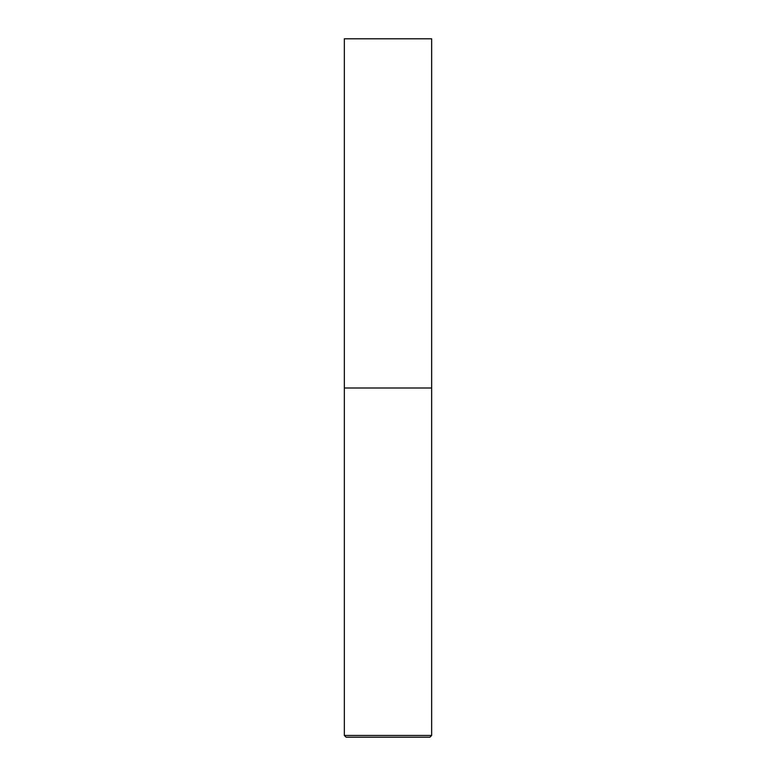 <?xml version="1.0" encoding="UTF-8"?>
<svg xmlns="http://www.w3.org/2000/svg" width="776" height="776" viewBox="0 0 776 776"><rect width="100%" height="100%" fill="white"/><g stroke="black" fill="none" stroke-linecap="round" stroke-linejoin="round"><path stroke-width="1.16" d="M431.65 735.454L431.65 388L344.35 388L431.65 388L431.65 38.8L344.35 38.8L344.35 735.454L346.096 737.2L429.904 737.2L431.65 735.454L344.35 735.454"/></g></svg>
